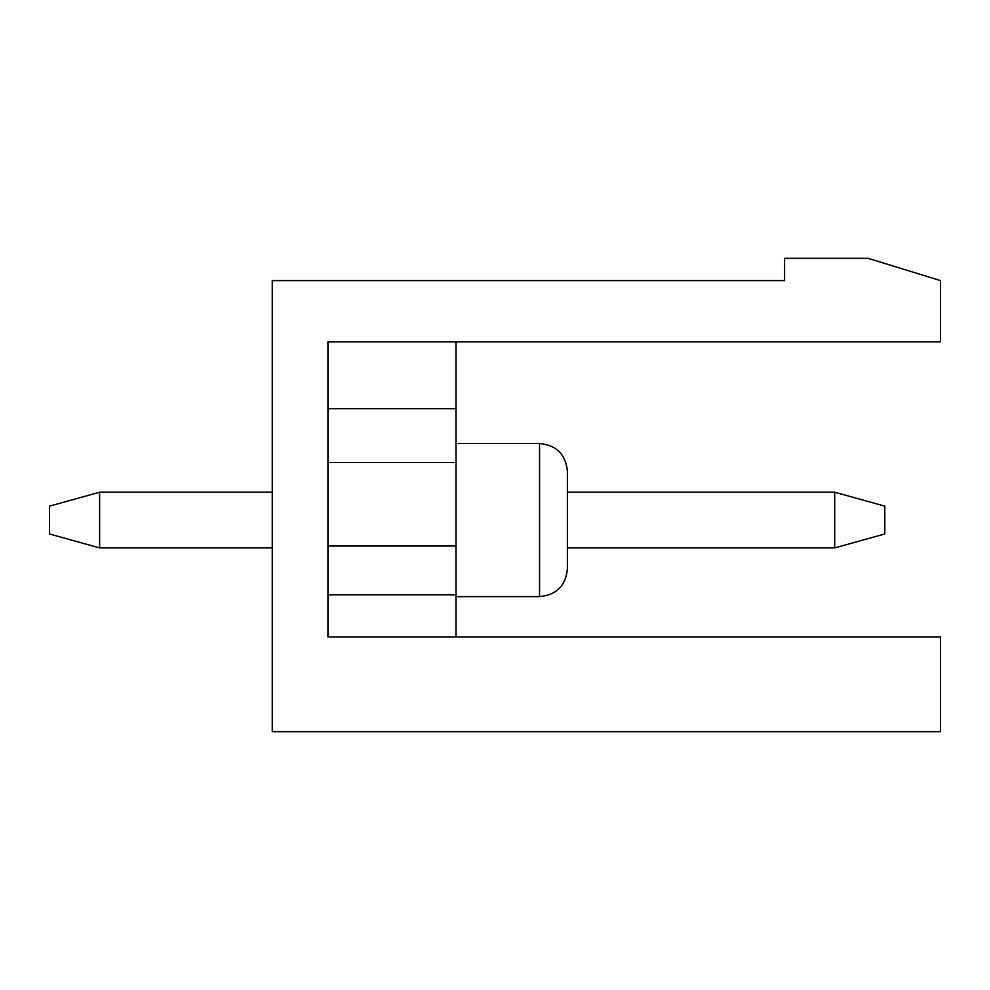 <?xml version="1.0" encoding="UTF-8"?>
<svg xmlns="http://www.w3.org/2000/svg" width="990" height="990" viewBox="0 0 990 990"><rect width="100%" height="100%" fill="white"/><g stroke="black" fill="none" stroke-linecap="round" stroke-linejoin="round"><path stroke-width="1.49" d="M272.25 492.216L99.619 492.216L49.5 506.138L49.5 533.981L99.619 547.903L272.25 547.903M834.694 492.216L884.812 506.138L884.812 533.981L834.694 547.903L834.694 492.216L567.394 492.216L567.394 471.339L567.394 492.216M834.694 547.903L567.394 547.903L567.394 568.792L567.394 471.339C565.748 454.422 556.467 445.141 539.55 443.495C556.467 445.141 565.748 454.422 567.394 471.339C565.748 454.422 556.467 445.141 539.55 443.495C556.467 445.141 565.748 454.422 567.394 471.339C565.748 454.422 556.467 445.141 539.55 443.495C556.467 445.141 565.748 454.422 567.394 471.339C565.748 454.422 556.467 445.141 539.55 443.495C556.467 445.141 565.748 454.422 567.394 471.339C565.748 454.422 556.467 445.141 539.55 443.495C556.467 445.141 565.748 454.422 567.394 471.339C565.748 454.422 556.467 445.141 539.55 443.495C556.467 445.141 565.748 454.422 567.394 471.339C565.748 454.422 556.467 445.141 539.55 443.495C556.467 445.141 565.748 454.422 567.394 471.339C565.748 454.422 556.467 445.141 539.55 443.495C556.467 445.141 565.748 454.422 567.394 471.339C565.748 454.422 556.467 445.141 539.55 443.495C556.467 445.141 565.748 454.422 567.394 471.339C565.748 454.422 556.467 445.141 539.55 443.495L539.55 596.636C556.467 594.978 565.748 585.696 567.394 568.792C565.748 585.696 556.467 594.978 539.55 596.636C556.467 594.978 565.748 585.696 567.394 568.792C565.748 585.696 556.467 594.978 539.55 596.636C556.467 594.978 565.748 585.696 567.394 568.792C565.748 585.696 556.467 594.978 539.55 596.636C556.467 594.978 565.748 585.696 567.394 568.792C565.748 585.696 556.467 594.978 539.55 596.636C556.467 594.978 565.748 585.696 567.394 568.792C565.748 585.696 556.467 594.978 539.55 596.636C556.467 594.978 565.748 585.696 567.394 568.792C565.748 585.696 556.467 594.978 539.55 596.636C556.467 594.978 565.748 585.696 567.394 568.792C565.748 585.696 556.467 594.978 539.55 596.636C556.467 594.978 565.748 585.696 567.394 568.792C565.748 585.696 556.467 594.978 539.55 596.636C556.467 594.978 565.748 585.696 567.394 568.792C565.748 585.696 556.467 594.978 539.55 596.636C556.467 594.978 565.748 585.696 567.394 568.792M99.619 492.216L99.619 547.903M940.5 731.672L272.25 731.672L272.25 280.603L784.575 280.603L784.575 258.328L868.106 258.328L940.5 280.603L940.5 341.859L327.938 341.859L327.938 637.003L940.5 637.003L940.5 731.672M456.019 341.859L456.019 594.78L327.938 594.78L327.938 637.003M456.019 594.78L456.019 637.003M456.019 545.997L327.938 545.997M456.019 462.466L327.938 462.466M456.019 408.684L327.938 408.684M456.019 596.636L539.55 596.636M456.019 443.495L539.55 443.495"/></g></svg>
